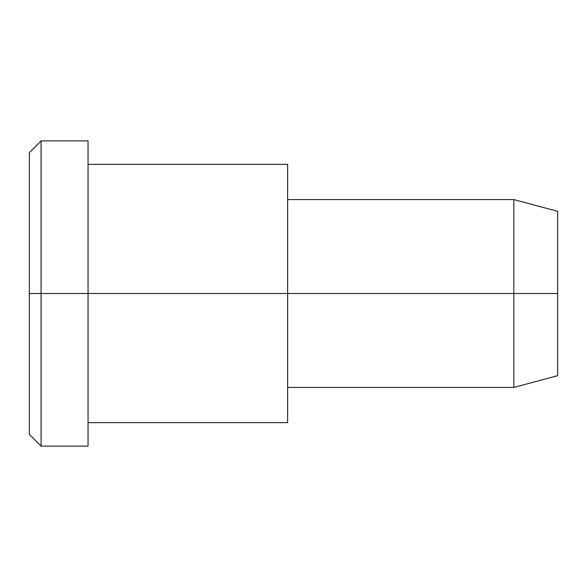 <?xml version="1.0" encoding="UTF-8"?>
<svg xmlns="http://www.w3.org/2000/svg" width="587" height="587" viewBox="0 0 587 587"><rect width="100%" height="100%" fill="white"/><g stroke="black" fill="none" stroke-linecap="round" stroke-linejoin="round"><path stroke-width="0.88" d="M287.63 387.42L513.838 387.42L557.65 375.68L557.65 293.5L287.63 293.5L287.63 164.36L88.05 164.36L88.05 293.5L88.05 140.88L41.09 140.88L29.35 152.62L29.35 293.5L41.09 293.5L29.35 293.5L29.35 434.38L41.09 446.12L41.09 140.88L41.09 446.12L88.05 446.12L88.05 293.5L88.05 422.64L287.63 422.64L287.63 293.5L557.65 293.5L557.65 211.32L513.838 199.58L513.838 387.42L513.838 199.58L287.63 199.58M557.65 222.334C557.65 207.842 557.65 207.842 557.65 222.334L557.65 364.666C557.65 379.158 557.65 379.158 557.65 364.666M287.63 181.662C287.63 162.276 287.63 155.511 287.63 181.662L287.63 405.338C287.63 431.489 287.63 424.724 287.63 405.338M88.05 161.33C88.05 138.415 88.05 130.424 88.05 161.33L88.05 293.5L287.63 293.5L88.05 293.5L88.05 425.67C88.05 456.576 88.05 448.585 88.05 425.67M41.09 293.5L88.05 293.5L41.09 293.5M29.35 415.508C29.35 436.655 29.35 444.036 29.35 415.508L29.35 171.492C29.35 142.964 29.35 150.345 29.35 171.492"/></g></svg>
